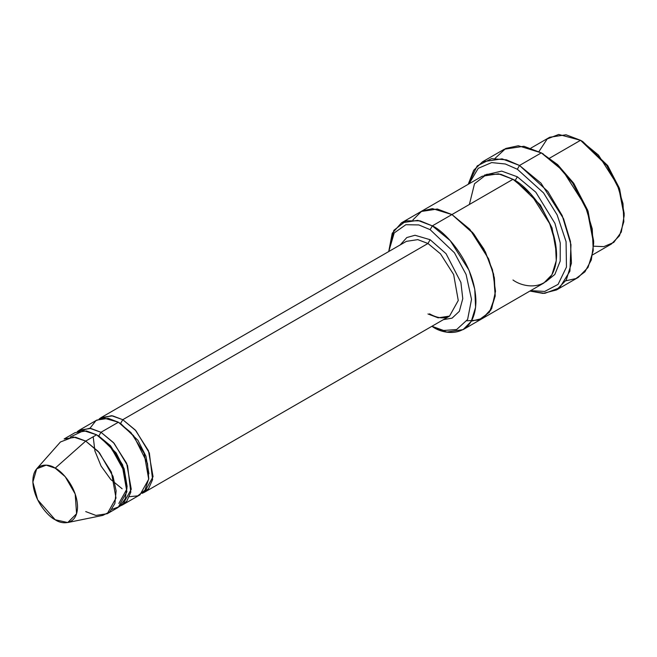<?xml version="1.0" encoding="UTF-8"?>
<svg xmlns="http://www.w3.org/2000/svg" width="657" height="657" viewBox="0 0 657 657"><rect width="100%" height="100%" fill="white"/><g stroke="black" fill="none" stroke-linecap="round" stroke-linejoin="round"><path stroke-width="0.99" d="M406.379 241.357L417.786 239.633L427.962 243.492L430.138 239.715L415.01 235.263L406.814 237.547L400.261 244.889L406.814 237.547L415.01 235.263L430.138 239.715L446.054 253.684L460.894 282.403L462.774 298.672L459.35 311.311L452.082 318.136L443.418 319.647L452.082 318.136L459.35 311.311L462.774 298.672L460.894 282.403L446.054 253.684L430.138 239.715L427.962 243.492L122.769 419.692L120.592 423.469L137.937 440.33L145.944 456.204L148.909 473.779L145.944 456.204L137.937 440.33L120.592 423.469L122.769 419.692L111.476 415.676L99.117 419.002L101.186 417.556L112.593 415.832L122.769 419.692L135.301 430.031L148.466 450.759L153.065 476.686L144.351 492.315L142.06 493.382L148.539 488.693L152.605 479.553L149.353 452.969L135.892 430.696L122.769 419.692L427.962 243.492L417.786 239.633L406.379 241.357L101.186 417.556M593.632 243.492L593.632 240.979L587.736 210.33L573.577 183.081L557.53 164.554L541.319 152.876L555.962 163.749L572.707 183.081L587.481 211.513L593.632 243.492L591.308 259.95L584.927 271.834L575.893 278.584L565.767 280.81M517.338 169.235L543.561 192.928L557.12 214.864L566.071 241.661L566.457 267.079L558.089 284.382L544.735 291.437L530.659 290.64L544.735 291.437L558.089 284.382L566.457 267.079L566.071 241.661L557.12 214.864L543.561 192.928L517.338 169.235L505.356 163.995L491.633 162.583L478.222 168.332L468.999 183.845L478.222 168.332L491.633 162.583L505.356 163.995L517.338 169.235L519.515 165.457L517.338 169.235M529.895 291.076L544.768 293.359L559.624 287.815L569.931 271.136L570.974 244.667L562.211 215.603L547.839 191.425L519.515 165.457L540.998 183.188L563.566 218.715L570.44 241.431L571.45 263.161L566.252 280.013L556.512 289.951L543.052 293.416L529.895 291.076M430.138 229.654L454.43 252.764L466.092 274.486L471.521 299.354L467.612 319.483L456.648 329.518L443.631 330.479L431.92 326.283L443.631 330.479L456.648 329.518L467.612 319.483L471.521 299.354L466.092 274.486L454.43 252.764L430.138 229.654L418.813 224.932L405.862 224.71L394.2 232.956L388.763 251.524L394.2 232.956L405.862 224.71L418.813 224.932L430.138 229.654L432.322 225.877L430.138 229.654M431.879 326.307L432.322 326.554C445.068 335.941 475.323 338.306 475.914 301.382C475.323 263.786 445.068 231.215 432.322 225.877L450.217 240.643L469.024 270.249L474.756 289.179L475.594 307.287L471.258 321.33L463.144 329.609L446.85 332.064L432.322 326.554M624.15 215.8L624.15 213.287L619.28 187.968L607.585 165.465L582.734 141.551L580.55 140.294L606.715 165.465L619.017 189.15L624.15 215.8L621.3 232.052L613.778 242.408L603.84 246.638L593.583 246.194M592.598 254.875L611.38 244.026L619.494 235.748L623.83 221.705L622.992 203.596L617.26 184.666L598.453 155.06L580.55 140.294L549.654 158.132L580.55 140.294L566.022 134.784L549.728 137.239L530.938 148.088M107.288 513.708L118.186 507.418L126.908 491.789L122.309 465.862L109.136 445.134L96.612 434.794L85.714 441.085L98.238 451.425L111.411 472.153L116.002 498.08L107.288 513.708L95.881 515.425L85.714 511.573M55.188 468.154L65.207 476.67L75.202 494.031L76.573 513.774L67.712 522.545L55.188 519.744C61.725 524.557 77.23 525.764 77.534 506.851C77.23 487.576 61.725 470.888 55.188 468.154C48.659 463.341 33.154 462.134 32.85 481.047C33.154 500.322 48.659 517.01 55.188 519.744L37.646 499.788L32.866 482.098L36.685 468.811L46.212 465.14L55.188 468.154L85.714 441.085L55.188 468.154M67.712 522.545L102.812 515.392L109.924 511.762L114.918 503.41L116.117 490.845L113.045 476.44L99.388 452.722L85.714 441.085L73.444 436.979L60.436 441.989L36.685 468.811M98.714 436.092L97.721 435.46L98.788 436.051L100.973 432.281L113.497 442.621L126.67 463.341L131.269 489.268L122.547 504.896L120.256 505.964L126.744 501.275L130.809 492.142L127.548 465.55L114.096 443.278L100.973 432.281L98.788 436.051L116.133 452.911L124.14 468.794L127.105 486.361M100.973 432.281L89.672 428.257L77.321 431.592L79.39 430.138L90.797 428.421L100.973 432.281L118.408 422.213L100.973 432.281M70.283 437.012L83.661 430.647L96.612 434.794L110.705 446.916L124.469 471.726L127.113 486.459L125.216 498.827L119.558 506.522L112.043 509.347M119.517 422.878L120.592 423.469L119.517 422.878M89.952 428.29L95.955 420.62L103.79 418.074L118.408 422.213L108.233 418.353L96.825 420.069L79.39 430.138M556.512 289.951L578.308 277.361L588.048 267.424L593.246 250.572L592.244 228.85L585.362 206.126L562.794 170.598L541.319 152.876L519.515 165.457L541.319 152.876L523.875 146.265L504.321 149.213L482.525 161.794L502.079 158.846L519.515 165.457L506.465 159.84L491.502 158.674L477.204 165.917L468.236 184.28L473.689 170.27L482.525 161.794M517.338 176.79L515.154 180.568L540.35 204.976L552.052 227.963L556.561 253.536L552.052 227.963L540.35 204.976L515.154 180.568L517.338 176.79L535.825 192.214L554.935 223.347L560.24 242.934L560.199 261.084L554.837 274.462L545.91 281.656L554.837 274.462L560.199 261.084L560.24 242.934L554.935 223.347L535.825 192.214L517.338 176.79L501.677 171.107L484.406 175.123M514.078 179.961L515.154 180.568L514.078 179.961M469.377 204.475L474.51 183.746L486.821 174.269L500.765 174.269L512.977 179.304L432.322 225.877L451.942 214.552L469.837 229.318L488.644 258.924L494.376 277.854L495.214 295.962L490.886 310.005L482.764 318.284L490.878 310.005L495.214 295.962L494.376 277.854L488.644 258.924L469.837 229.318L451.942 214.552L512.977 179.304L498.441 173.793L482.148 176.248L421.112 211.488L437.406 209.033L451.942 214.543L437.242 209.008L421.112 211.488M463.144 329.609L482.46 318.464M482.764 318.284L543.807 283.044L551.921 274.766L556.257 260.722L555.411 242.614L549.687 223.684L530.872 194.078L512.977 179.304C525.731 184.642 555.978 217.212 556.578 254.817C555.978 291.741 525.731 289.376 512.977 279.989M144.351 492.315L449.536 316.107L458.257 300.487L453.659 274.56L440.486 253.832L427.962 243.492L440.486 253.832L453.659 274.56L458.257 300.487L449.536 316.107L438.129 317.832L427.962 313.972M122.547 504.896L139.99 494.828L148.704 479.199L144.105 453.273L130.94 432.552L118.408 422.213L133.617 435.673L147.455 463.39L148.753 478.707L144.959 490.163L137.715 495.887L129.429 496.676M466.848 320.805L478.789 320.058L489.399 312.272L495.197 296.143L493.621 274.191L485.416 251.96L473.869 234.048L451.942 214.543L472.728 232.644L483.889 249.077L492.487 269.813L495.518 291.281L491.699 308.503L482.616 318.366L471.356 321.174M412.9 219.931L421.745 211.143L432.413 208.606L451.942 214.552L437.406 209.041L421.112 211.497L401.493 222.822L417.786 220.366L432.322 225.877L420.11 220.842L406.157 220.842L393.855 230.32L388.722 251.549L392.229 233.292L401.493 222.822M495.066 158.345L505.718 148.466L518.324 145.747L541.319 152.876L557.703 164.71L573.922 183.582L588.089 211.308L593.624 242.211M118.827 503.484L126.924 488.972L122.654 464.901L110.425 445.66L98.788 436.051M64.131 438.95L75.539 437.233L85.714 441.085L96.612 434.794L86.437 430.935L75.029 432.659L64.131 438.95M538.945 151.57L547.191 138.964L558.705 134.455L580.55 140.294L582.734 141.551L607.93 165.966L619.633 188.953L624.134 214.519M543.495 154.132L541.319 152.876M582.734 141.551L580.558 140.294M122.128 488.759L110.762 479.47L101.112 466.117L94.912 450.989L93.195 436.765M449.536 316.107L444.444 317.758C440.091 318.284 435.115 316.97 429.497 313.824"/></g></svg>
